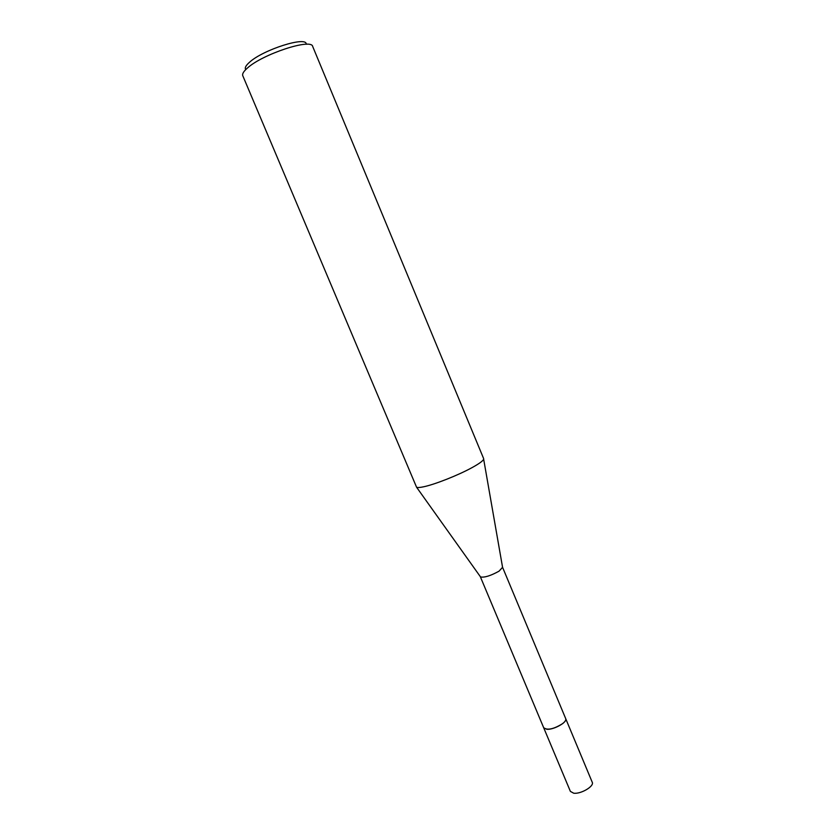 <?xml version="1.0" encoding="UTF-8"?>
<svg xmlns="http://www.w3.org/2000/svg" width="835" height="835" viewBox="0 0 835 835"><rect width="100%" height="100%" fill="white"/><g stroke="black" fill="none" stroke-linecap="round" stroke-linejoin="round"><path stroke-width="1.25" d="M502.576 567.309L499.038 571.171C490.646 575.785 484.477 577.716 480.542 576.954L480.302 576.63M502.597 567.372L565.712 718.664C567.748 722.056 553.814 729.947 546.873 729.289L543.731 727.849L570.389 791.392L573.666 793.187C580.763 794.325 594.499 786.205 592.234 782.249L565.712 718.664C566.161 719.968 565.149 721.617 562.696 723.59C553.876 729.059 547.551 730.479 543.731 727.849L480.323 576.693M483.642 458.613L483.653 459.156C483.068 460.857 479.248 463.655 472.182 467.548C458.519 475.105 434.753 484.509 423.585 486.795C419.869 487.588 417.531 487.734 416.571 487.222L242.776 75.714C242.077 73.95 243.58 71.434 247.275 68.178C262.294 54.181 311.528 38.024 312.687 46.468L483.642 458.613M306.205 44.286C307.363 35.665 262.983 49.62 249.373 62.385C245.74 65.631 244.54 68.021 245.772 69.566M502.639 567.716L483.653 459.156M480.542 576.954L416.571 487.222"/></g></svg>
